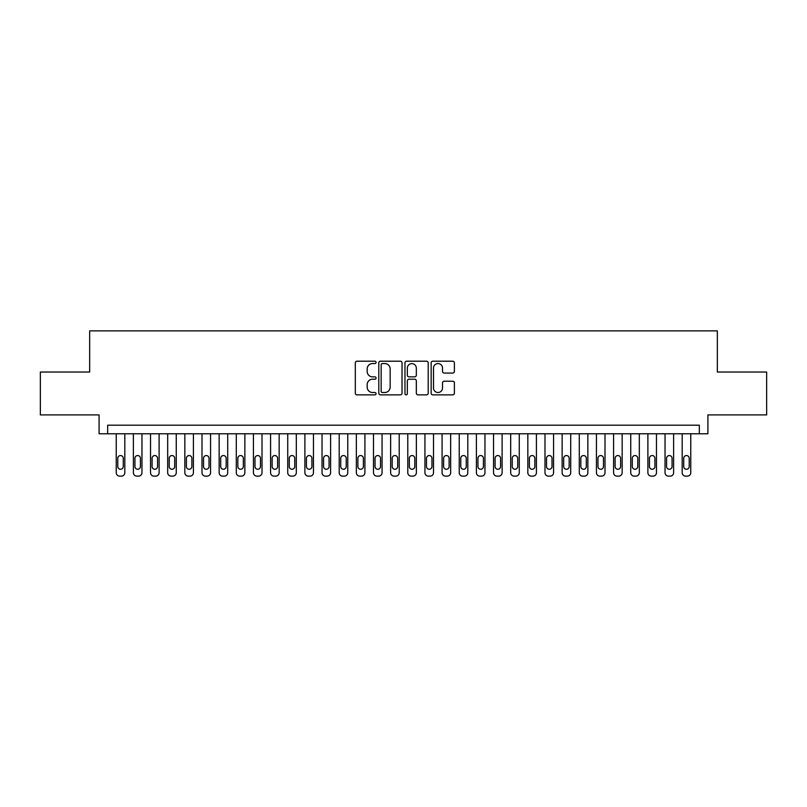 <?xml version="1.0" encoding="UTF-8"?>
<svg xmlns="http://www.w3.org/2000/svg" width="807" height="807" viewBox="0 0 807 807"><rect width="100%" height="100%" fill="white"/><g stroke="black" fill="none" stroke-linecap="round" stroke-linejoin="round"><path stroke-width="1.21" d="M376.062 362.373A1.18 1.18 0 0 0 374.882 361.203L356.997 361.203A1.685 1.685 0 0 0 355.312 362.878L355.312 393.18A1.685 1.685 0 0 0 356.997 394.865L374.882 394.865A1.18 1.18 0 0 0 376.062 393.685A1.18 1.18 0 0 0 374.882 392.505L372.572 392.505A5.387 5.387 0 0 1 367.185 387.118L367.185 384.596A5.387 5.387 0 0 1 372.572 379.209L374.882 379.209A1.18 1.18 0 0 0 376.062 378.029A1.18 1.18 0 0 0 374.882 376.859L372.572 376.859A5.387 5.387 0 0 1 367.185 371.472L367.185 368.94A5.387 5.387 0 0 1 372.572 363.553L374.882 363.553A1.18 1.18 0 0 0 376.062 362.373M452.697 373.066A1.685 1.685 0 0 0 454.381 371.381L454.381 362.878A1.685 1.685 0 0 0 452.697 361.203L432.834 361.203A1.685 1.685 0 0 0 431.15 362.878L431.15 393.18A1.685 1.685 0 0 0 432.834 394.865L452.697 394.865A1.685 1.685 0 0 0 454.381 393.18L454.381 382.911A1.685 1.685 0 0 0 452.697 381.227L444.193 381.227A1.685 1.685 0 0 0 442.508 382.911L442.508 388.006A4.499 4.499 0 0 1 438.009 392.505A4.499 4.499 0 0 1 433.51 388.006L433.51 368.063A4.499 4.499 0 0 1 438.009 363.553A4.499 4.499 0 0 1 442.508 368.063L442.508 371.381A1.685 1.685 0 0 0 444.193 373.066L452.697 373.066M699.336 433.773L707.91 433.773L707.91 414.909L766.65 414.909L766.65 372.027L717.342 372.027L717.342 330.87L89.658 330.87L89.658 372.027L40.35 372.027L40.35 414.909L99.09 414.909L99.09 433.773L699.336 433.773L699.336 425.198L107.664 425.198L107.664 433.773M402.027 362.878A1.685 1.685 0 0 0 400.343 361.203L380.48 361.203A1.685 1.685 0 0 0 378.796 362.878L378.796 393.18A1.685 1.685 0 0 0 380.48 394.865L400.343 394.865A1.685 1.685 0 0 0 402.027 393.18L402.027 362.878M406.657 361.203L426.52 361.203A1.685 1.685 0 0 1 428.204 362.878L428.204 393.18A1.685 1.685 0 0 1 426.52 394.865L418.016 394.865A1.685 1.685 0 0 1 416.331 393.18L416.331 380.894A1.685 1.685 0 0 0 414.657 379.209L409.018 379.209A1.685 1.685 0 0 0 407.333 380.894L407.333 393.685A1.18 1.18 0 0 1 406.153 394.865A1.18 1.18 0 0 1 404.973 393.685L404.973 362.878A1.685 1.685 0 0 1 406.657 361.203M382.336 363.553A1.18 1.18 0 0 0 381.156 364.734L381.156 391.334A1.18 1.18 0 0 0 382.336 392.505L384.768 392.505A5.387 5.387 0 0 0 390.154 387.118L390.154 368.94A5.387 5.387 0 0 0 384.768 363.553L382.336 363.553M416.331 368.143A4.499 4.499 0 0 0 411.832 363.644A4.499 4.499 0 0 0 407.333 368.143L407.333 375.174A1.685 1.685 0 0 0 409.018 376.859L414.657 376.859A1.685 1.685 0 0 0 416.331 375.174L416.331 368.143M124.813 433.773L124.813 472.7A3.43 3.43 0 0 1 121.383 476.13L119.668 476.13A3.43 3.43 0 0 1 116.238 472.7L116.238 433.773M123.269 466.527L123.269 458.295A2.744 2.744 0 0 0 120.525 455.552A2.744 2.744 0 0 0 117.782 458.295L117.782 466.527A2.744 2.744 0 0 0 120.525 469.271A2.744 2.744 0 0 0 123.269 466.527M141.961 433.773L141.961 472.7A3.43 3.43 0 0 1 138.532 476.13L136.817 476.13A3.43 3.43 0 0 1 133.387 472.7L133.387 433.773M140.418 466.527L140.418 458.295A2.744 2.744 0 0 0 137.674 455.552A2.744 2.744 0 0 0 134.93 458.295L134.93 466.527A2.744 2.744 0 0 0 137.674 469.271A2.744 2.744 0 0 0 140.418 466.527M159.11 433.773L159.11 472.7A3.43 3.43 0 0 1 155.68 476.13L153.966 476.13A3.43 3.43 0 0 1 150.536 472.7L150.536 433.773M157.567 466.527L157.567 458.295A2.744 2.744 0 0 0 154.823 455.552A2.744 2.744 0 0 0 152.079 458.295L152.079 466.527A2.744 2.744 0 0 0 154.823 469.271A2.744 2.744 0 0 0 157.567 466.527M176.259 433.773L176.259 472.7A3.43 3.43 0 0 1 172.829 476.13L171.114 476.13A3.43 3.43 0 0 1 167.685 472.7L167.685 433.773M174.715 466.527L174.715 458.295A2.744 2.744 0 0 0 171.972 455.552A2.744 2.744 0 0 0 169.228 458.295L169.228 466.527A2.744 2.744 0 0 0 171.972 469.271A2.744 2.744 0 0 0 174.715 466.527M193.418 433.773L193.418 472.7A3.43 3.43 0 0 1 189.988 476.13L188.273 476.13A3.43 3.43 0 0 1 184.833 472.7L184.833 433.773M191.874 466.527L191.874 458.295A2.744 2.744 0 0 0 189.131 455.552A2.744 2.744 0 0 0 186.387 458.295L186.387 466.527A2.744 2.744 0 0 0 189.131 469.271A2.744 2.744 0 0 0 191.874 466.527M210.566 433.773L210.566 472.7A3.43 3.43 0 0 1 207.137 476.13L205.422 476.13A3.43 3.43 0 0 1 201.992 472.7L201.992 433.773M209.023 466.527L209.023 458.295A2.744 2.744 0 0 0 206.279 455.552A2.744 2.744 0 0 0 203.535 458.295L203.535 466.527A2.744 2.744 0 0 0 206.279 469.271A2.744 2.744 0 0 0 209.023 466.527M227.715 433.773L227.715 472.7A3.43 3.43 0 0 1 224.285 476.13L222.571 476.13A3.43 3.43 0 0 1 219.141 472.7L219.141 433.773M226.172 466.527L226.172 458.295A2.744 2.744 0 0 0 223.428 455.552A2.744 2.744 0 0 0 220.684 458.295L220.684 466.527A2.744 2.744 0 0 0 223.428 469.271A2.744 2.744 0 0 0 226.172 466.527M244.864 433.773L244.864 472.7A3.43 3.43 0 0 1 241.434 476.13L239.719 476.13A3.43 3.43 0 0 1 236.29 472.7L236.29 433.773M243.321 466.527L243.321 458.295A2.744 2.744 0 0 0 240.577 455.552A2.744 2.744 0 0 0 237.833 458.295L237.833 466.527A2.744 2.744 0 0 0 240.577 469.271A2.744 2.744 0 0 0 243.321 466.527M262.013 433.773L262.013 472.7A3.43 3.43 0 0 1 258.583 476.13L256.868 476.13A3.43 3.43 0 0 1 253.438 472.7L253.438 433.773M260.469 466.527L260.469 458.295A2.744 2.744 0 0 0 257.726 455.552A2.744 2.744 0 0 0 254.982 458.295L254.982 466.527A2.744 2.744 0 0 0 257.726 469.271A2.744 2.744 0 0 0 260.469 466.527M279.161 433.773L279.161 472.7A3.43 3.43 0 0 1 275.732 476.13L274.017 476.13A3.43 3.43 0 0 1 270.587 472.7L270.587 433.773M277.618 466.527L277.618 458.295A2.744 2.744 0 0 0 274.874 455.552A2.744 2.744 0 0 0 272.13 458.295L272.13 466.527A2.744 2.744 0 0 0 274.874 469.271A2.744 2.744 0 0 0 277.618 466.527M296.31 433.773L296.31 472.7A3.43 3.43 0 0 1 292.88 476.13L291.166 476.13A3.43 3.43 0 0 1 287.736 472.7L287.736 433.773M294.767 466.527L294.767 458.295A2.744 2.744 0 0 0 292.023 455.552A2.744 2.744 0 0 0 289.279 458.295L289.279 466.527A2.744 2.744 0 0 0 292.023 469.271A2.744 2.744 0 0 0 294.767 466.527M313.459 433.773L313.459 472.7A3.43 3.43 0 0 1 310.029 476.13L308.314 476.13A3.43 3.43 0 0 1 304.885 472.7L304.885 433.773M311.916 466.527L311.916 458.295A2.744 2.744 0 0 0 309.172 455.552A2.744 2.744 0 0 0 306.428 458.295L306.428 466.527A2.744 2.744 0 0 0 309.172 469.271A2.744 2.744 0 0 0 311.916 466.527M330.608 433.773L330.608 472.7A3.43 3.43 0 0 1 327.178 476.13L325.463 476.13A3.43 3.43 0 0 1 322.033 472.7L322.033 433.773M329.064 466.527L329.064 458.295A2.744 2.744 0 0 0 326.321 455.552A2.744 2.744 0 0 0 323.577 458.295L323.577 466.527A2.744 2.744 0 0 0 326.321 469.271A2.744 2.744 0 0 0 329.064 466.527M347.767 433.773L347.767 472.7A3.43 3.43 0 0 1 344.337 476.13L342.622 476.13A3.43 3.43 0 0 1 339.192 472.7L339.192 433.773M346.223 466.527L346.223 458.295A2.744 2.744 0 0 0 343.479 455.552A2.744 2.744 0 0 0 340.736 458.295L340.736 466.527A2.744 2.744 0 0 0 343.479 469.271A2.744 2.744 0 0 0 346.223 466.527M364.915 433.773L364.915 472.7A3.43 3.43 0 0 1 361.486 476.13L359.771 476.13A3.43 3.43 0 0 1 356.341 472.7L356.341 433.773M363.372 466.527L363.372 458.295A2.744 2.744 0 0 0 360.628 455.552A2.744 2.744 0 0 0 357.884 458.295L357.884 466.527A2.744 2.744 0 0 0 360.628 469.271A2.744 2.744 0 0 0 363.372 466.527M382.064 433.773L382.064 472.7A3.43 3.43 0 0 1 378.634 476.13L376.919 476.13A3.43 3.43 0 0 1 373.49 472.7L373.49 433.773M380.521 466.527L380.521 458.295A2.744 2.744 0 0 0 377.777 455.552A2.744 2.744 0 0 0 375.033 458.295L375.033 466.527A2.744 2.744 0 0 0 377.777 469.271A2.744 2.744 0 0 0 380.521 466.527M399.213 433.773L399.213 472.7A3.43 3.43 0 0 1 395.783 476.13L394.068 476.13A3.43 3.43 0 0 1 390.638 472.7L390.638 433.773M397.669 466.527L397.669 458.295A2.744 2.744 0 0 0 394.926 455.552A2.744 2.744 0 0 0 392.182 458.295L392.182 466.527A2.744 2.744 0 0 0 394.926 469.271A2.744 2.744 0 0 0 397.669 466.527M416.362 433.773L416.362 472.7A3.43 3.43 0 0 1 412.932 476.13L411.217 476.13A3.43 3.43 0 0 1 407.787 472.7L407.787 433.773M414.818 466.527L414.818 458.295A2.744 2.744 0 0 0 412.074 455.552A2.744 2.744 0 0 0 409.331 458.295L409.331 466.527A2.744 2.744 0 0 0 412.074 469.271A2.744 2.744 0 0 0 414.818 466.527M433.51 433.773L433.51 472.7A3.43 3.43 0 0 1 430.081 476.13L428.366 476.13A3.43 3.43 0 0 1 424.936 472.7L424.936 433.773M431.967 466.527L431.967 458.295A2.744 2.744 0 0 0 429.223 455.552A2.744 2.744 0 0 0 426.479 458.295L426.479 466.527A2.744 2.744 0 0 0 429.223 469.271A2.744 2.744 0 0 0 431.967 466.527M450.659 433.773L450.659 472.7A3.43 3.43 0 0 1 447.229 476.13L445.514 476.13A3.43 3.43 0 0 1 442.085 472.7L442.085 433.773M449.116 466.527L449.116 458.295A2.744 2.744 0 0 0 446.372 455.552A2.744 2.744 0 0 0 443.628 458.295L443.628 466.527A2.744 2.744 0 0 0 446.372 469.271A2.744 2.744 0 0 0 449.116 466.527M467.808 433.773L467.808 472.7A3.43 3.43 0 0 1 464.378 476.13L462.663 476.13A3.43 3.43 0 0 1 459.233 472.7L459.233 433.773M466.264 466.527L466.264 458.295A2.744 2.744 0 0 0 463.521 455.552A2.744 2.744 0 0 0 460.777 458.295L460.777 466.527A2.744 2.744 0 0 0 463.521 469.271A2.744 2.744 0 0 0 466.264 466.527M484.967 433.773L484.967 472.7A3.43 3.43 0 0 1 481.537 476.13L479.822 476.13A3.43 3.43 0 0 1 476.392 472.7L476.392 433.773M483.423 466.527L483.423 458.295A2.744 2.744 0 0 0 480.679 455.552A2.744 2.744 0 0 0 477.936 458.295L477.936 466.527A2.744 2.744 0 0 0 480.679 469.271A2.744 2.744 0 0 0 483.423 466.527M502.115 433.773L502.115 472.7A3.43 3.43 0 0 1 498.686 476.13L496.971 476.13A3.43 3.43 0 0 1 493.541 472.7L493.541 433.773M500.572 466.527L500.572 458.295A2.744 2.744 0 0 0 497.828 455.552A2.744 2.744 0 0 0 495.084 458.295L495.084 466.527A2.744 2.744 0 0 0 497.828 469.271A2.744 2.744 0 0 0 500.572 466.527M519.264 433.773L519.264 472.7A3.43 3.43 0 0 1 515.834 476.13L514.12 476.13A3.43 3.43 0 0 1 510.69 472.7L510.69 433.773M517.721 466.527L517.721 458.295A2.744 2.744 0 0 0 514.977 455.552A2.744 2.744 0 0 0 512.233 458.295L512.233 466.527A2.744 2.744 0 0 0 514.977 469.271A2.744 2.744 0 0 0 517.721 466.527M536.413 433.773L536.413 472.7A3.43 3.43 0 0 1 532.983 476.13L531.268 476.13A3.43 3.43 0 0 1 527.839 472.7L527.839 433.773M534.87 466.527L534.87 458.295A2.744 2.744 0 0 0 532.126 455.552A2.744 2.744 0 0 0 529.382 458.295L529.382 466.527A2.744 2.744 0 0 0 532.126 469.271A2.744 2.744 0 0 0 534.87 466.527M553.562 433.773L553.562 472.7A3.43 3.43 0 0 1 550.132 476.13L548.417 476.13A3.43 3.43 0 0 1 544.987 472.7L544.987 433.773M552.018 466.527L552.018 458.295A2.744 2.744 0 0 0 549.274 455.552A2.744 2.744 0 0 0 546.531 458.295L546.531 466.527A2.744 2.744 0 0 0 549.274 469.271A2.744 2.744 0 0 0 552.018 466.527M570.71 433.773L570.71 472.7A3.43 3.43 0 0 1 567.281 476.13L565.566 476.13A3.43 3.43 0 0 1 562.136 472.7L562.136 433.773M569.167 466.527L569.167 458.295A2.744 2.744 0 0 0 566.423 455.552A2.744 2.744 0 0 0 563.679 458.295L563.679 466.527A2.744 2.744 0 0 0 566.423 469.271A2.744 2.744 0 0 0 569.167 466.527M587.859 433.773L587.859 472.7A3.43 3.43 0 0 1 584.429 476.13L582.715 476.13A3.43 3.43 0 0 1 579.285 472.7L579.285 433.773M586.316 466.527L586.316 458.295A2.744 2.744 0 0 0 583.572 455.552A2.744 2.744 0 0 0 580.828 458.295L580.828 466.527A2.744 2.744 0 0 0 583.572 469.271A2.744 2.744 0 0 0 586.316 466.527M605.008 433.773L605.008 472.7A3.43 3.43 0 0 1 601.578 476.13L599.863 476.13A3.43 3.43 0 0 1 596.434 472.7L596.434 433.773M603.465 466.527L603.465 458.295A2.744 2.744 0 0 0 600.721 455.552A2.744 2.744 0 0 0 597.977 458.295L597.977 466.527A2.744 2.744 0 0 0 600.721 469.271A2.744 2.744 0 0 0 603.465 466.527M622.167 433.773L622.167 472.7A3.43 3.43 0 0 1 618.727 476.13L617.012 476.13A3.43 3.43 0 0 1 613.582 472.7L613.582 433.773M620.613 466.527L620.613 458.295A2.744 2.744 0 0 0 617.869 455.552A2.744 2.744 0 0 0 615.126 458.295L615.126 466.527A2.744 2.744 0 0 0 617.869 469.271A2.744 2.744 0 0 0 620.613 466.527M639.315 433.773L639.315 472.7A3.43 3.43 0 0 1 635.886 476.13L634.171 476.13A3.43 3.43 0 0 1 630.741 472.7L630.741 433.773M637.772 466.527L637.772 458.295A2.744 2.744 0 0 0 635.028 455.552A2.744 2.744 0 0 0 632.284 458.295L632.284 466.527A2.744 2.744 0 0 0 635.028 469.271A2.744 2.744 0 0 0 637.772 466.527M656.464 433.773L656.464 472.7A3.43 3.43 0 0 1 653.034 476.13L651.32 476.13A3.43 3.43 0 0 1 647.89 472.7L647.89 433.773M654.921 466.527L654.921 458.295A2.744 2.744 0 0 0 652.177 455.552A2.744 2.744 0 0 0 649.433 458.295L649.433 466.527A2.744 2.744 0 0 0 652.177 469.271A2.744 2.744 0 0 0 654.921 466.527M673.613 433.773L673.613 472.7A3.43 3.43 0 0 1 670.183 476.13L668.468 476.13A3.43 3.43 0 0 1 665.039 472.7L665.039 433.773M672.07 466.527L672.07 458.295A2.744 2.744 0 0 0 669.326 455.552A2.744 2.744 0 0 0 666.582 458.295L666.582 466.527A2.744 2.744 0 0 0 669.326 469.271A2.744 2.744 0 0 0 672.07 466.527M690.762 433.773L690.762 472.7A3.43 3.43 0 0 1 687.332 476.13L685.617 476.13A3.43 3.43 0 0 1 682.187 472.7L682.187 433.773M689.218 466.527L689.218 458.295A2.744 2.744 0 0 0 686.475 455.552A2.744 2.744 0 0 0 683.731 458.295L683.731 466.527A2.744 2.744 0 0 0 686.475 469.271A2.744 2.744 0 0 0 689.218 466.527"/></g></svg>

